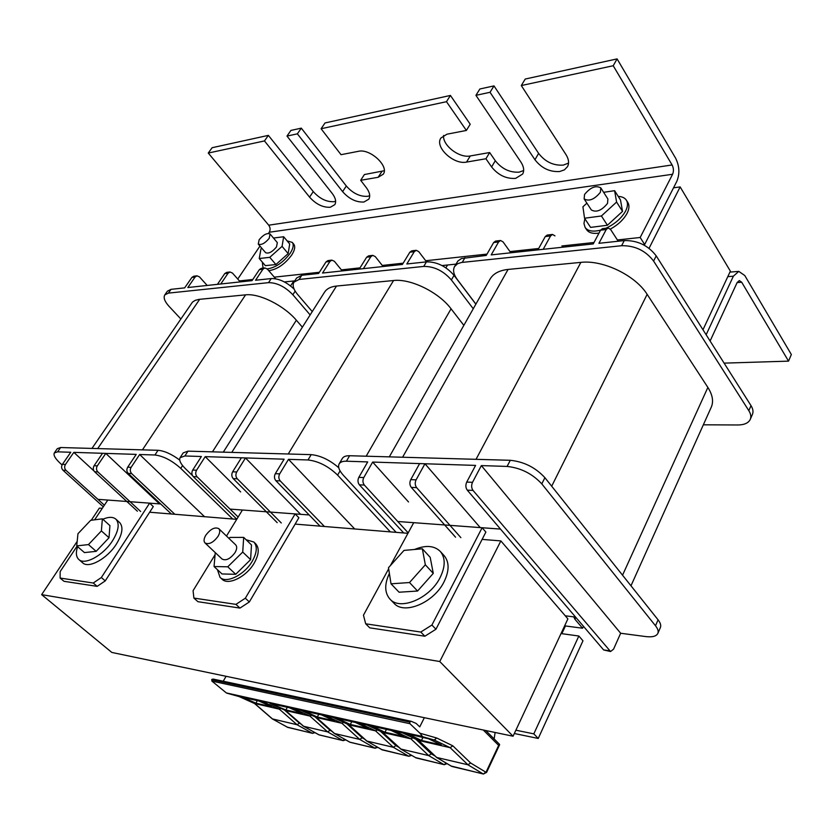 <?xml version="1.0" encoding="UTF-8"?>
<svg xmlns="http://www.w3.org/2000/svg" width="833" height="833" viewBox="0 0 833 833"><rect width="100%" height="100%" fill="white"/><g stroke="black" fill="none" stroke-linecap="round" stroke-linejoin="round"><path stroke-width="1.25" d="M463.846 325.359L451.07 308.804C438.689 292.175 410.586 278.409 393.551 280.523L336.522 286.042C330.743 286.656 326.734 288.728 324.495 292.248L223.286 452.152M281.294 522.978L237.29 478.798C235.645 476.778 235.458 474.498 236.739 471.978L245.485 457.942L300.609 514.315M277.181 522.635L233.198 478.6C231.564 476.58 231.376 474.31 232.646 471.801L241.393 457.806L245.485 457.942M320.049 526.144L275.869 480.703C274.213 478.611 274.036 476.268 275.317 473.675L284.115 459.191L205.22 456.63L240.633 491.939M390.354 531.891L337.615 475.112C328.389 466.23 318.518 461.19 308.002 459.962L288.499 459.337L354.723 528.976M338.771 467.761C329.649 459.91 320.455 455.536 311.178 454.641L187.998 451.153L183.218 452.871L180.105 457.661C178.845 460.18 180.584 463.814 185.311 468.573L192.485 475.581M236.811 519.188L193.266 476.632C191.632 474.675 191.444 472.478 192.715 470.051L201.388 456.505L184.874 455.974L180.105 457.661M226.503 536.046L242.424 510.015L230.054 509.098L238.134 517.022L197.088 476.82C195.463 474.852 195.276 472.655 196.546 470.218L205.22 456.63M324.443 526.498L280.242 480.922C278.586 478.829 278.409 476.476 279.69 473.862L288.499 459.337M238.134 517.022L230.054 509.098L309.168 514.95L295.111 513.909L298.87 517.741L249.338 601.957L239.966 608.09L235.937 604.373L193.902 598.084L197.91 601.686L239.966 608.09M193.902 598.084L193.069 590.712L215.07 554.736M235.937 604.373L245.329 598.219L295.111 513.909M245.329 598.219L249.338 601.957M426.569 261.854L418.718 251.597L416.208 250.317L411.794 250.827L409.836 252.222L402.412 264.446L322.527 273.047L329.93 261.458L331.888 260.125L334.387 261.312L342.248 270.923M475.851 304.191L454.047 275.359C446.082 266.258 436.877 261.76 426.444 261.864L406.827 263.978L414.251 251.712L416.208 250.317M473.259 308.751L451.371 279.94C443.375 270.84 434.16 266.331 423.726 266.414L299.099 279.451L293.934 282.148C292.227 285.313 293.414 289.374 297.485 294.32L312.26 311.594M331.888 260.125L327.973 260.583L326.026 261.906L318.623 273.463L301.806 275.275L296.631 277.993L293.934 282.148M370.81 256.731L363.386 268.642L359.242 269.09L366.666 257.21L370.81 256.731L372.767 255.367L375.277 256.606L383.138 266.518M372.767 255.367L368.623 255.856L366.666 257.21M447.54 264.998L445.884 267.82M439.772 661.527L500.862 540.919L567.898 618.867L513.066 736.226L439.772 661.527L41.65 594.647L77.188 541.356M91.266 520.25L99.366 508.109L102.272 508.349M149.648 512.222L236.728 519.334M295.132 524.103L407.941 533.318M482.12 539.388L500.862 540.919M41.65 594.647L111.841 652.447L513.066 736.226M649.053 248.307L680.145 186.915L730.364 271.152L702.979 329.764M673.533 187.81L680.145 186.915M217.444 569.699L220.006 577.311C226.139 583.975 244.496 574.916 252.274 561.203C257.012 552.675 257.532 546.271 253.826 542.012L246.12 539.753M220.006 577.311L221.984 579.154C228.138 585.828 246.474 576.79 254.232 563.077C258.959 554.559 259.469 548.156 255.762 543.887L253.826 542.012M215.258 552.612L214.05 566.534L222.005 573.958L235.718 574.301L250.598 559.63L251.483 544.949L243.684 537.389L229.991 537.42L228.971 538.42M214.05 566.534L227.753 566.804L235.718 574.301M227.753 566.804L242.726 552.071L250.598 559.63M242.726 552.071L243.684 537.389M205.813 535.192C203.793 538.659 203.523 541.242 205.012 542.96C208.927 544.834 213.269 542.637 218.017 536.369C219.995 532.922 220.256 530.35 218.798 528.663C214.883 526.768 210.562 528.945 205.813 535.192M205.012 542.96L222.109 559.068C226.055 560.994 230.366 558.839 235.031 552.612C236.978 549.176 237.197 546.604 235.718 544.897L218.798 528.663M710.101 341.02L737.143 282.522L739.319 280.575L741.703 282.231L788.539 361.137L724.106 363.136M788.539 361.137L791.35 354.535L744.785 275.536L738.777 271.371L733.373 276.192L706.145 334.751M259.157 239.727L258.261 244.079C261.25 245.339 264.894 243.413 269.194 238.332L270.079 234C267.091 232.74 263.447 234.646 259.157 239.727M258.261 244.079L265.581 252.659C268.58 253.94 272.224 252.045 276.483 246.964L277.337 242.632L270.079 234M584.547 194.474L584.141 198.931C589.098 201.638 594.512 199.42 600.385 192.277L600.791 187.883C595.824 185.155 590.41 187.352 584.547 194.474M584.141 198.931L591.336 209.958C596.303 212.717 601.707 210.53 607.528 203.408L607.903 199.004L600.791 187.883M262.322 262.114L262.957 267.393L263.707 268.07M267.226 268.913C275.588 267.685 283.251 262.447 290.217 253.222C293.289 248.359 293.976 244.756 292.268 242.403L287.125 240.893M268.757 270.694C277.129 269.476 284.782 264.248 291.727 255.023C294.799 250.171 295.476 246.558 293.768 244.204L292.268 242.403M584.849 218.694L583.954 223.515L585.11 227.43C587.827 231.126 592.981 232.032 600.562 230.147L593.252 243.923L491.199 254.898L498.592 241.966L500.55 240.498L503.038 241.872L510.837 252.784M605.924 228.232C614.921 223.994 621.46 218.308 625.541 211.166C627.79 206.73 628.082 203.085 626.406 200.243C624.854 197.858 622.136 196.588 618.242 196.421M585.11 227.43L586.609 229.7C588.827 232.834 592.961 233.969 598.989 233.105M610.339 229.117C618.013 224.868 623.573 219.662 627.01 213.487C629.259 209.052 629.55 205.407 627.863 202.554L626.406 200.243M613.223 65.734L617.086 58.893L675.605 158.166C679.499 166.038 679.905 173.764 676.823 181.344L644.659 244.517L640.181 237.488L672.595 174.264C673.845 171.213 673.678 168.11 672.106 164.955L613.223 65.734L521.302 85.549L565.982 154.605C568.793 159.134 569.303 163.153 567.512 166.652L564.43 169.849L559.703 171.515C549.822 172.129 541.565 168.214 534.942 159.749L490.043 92.296L475.935 95.337L520.917 162.081C523.853 166.642 524.426 170.64 522.645 174.055L515.585 178.397C506.204 178.96 498.207 175.138 491.605 166.944L485.941 158.749L466.542 162.091C453.725 164.986 434.451 147.066 440.886 138.028L446.936 134.207L466.365 130.448L470.208 124.221L450.424 95.441L446.478 101.688L321.09 128.73L341.02 154.688L358.482 151.304C370.06 148.357 389.344 166.288 383.274 174.191L378.151 177.294L360.668 180.292L366.364 187.717C369.706 192.277 370.529 196.099 368.821 199.16L363.938 202.023C356.212 202.419 349.1 198.962 342.613 191.652L346.309 185.998L301.307 128.147L297.381 133.842L286.989 136.081L332.18 193.391C335.595 197.931 336.47 201.69 334.804 204.658L330.316 207.261C322.933 207.615 316.019 204.241 309.574 197.14L313.26 191.6C319.674 198.712 326.578 202.075 333.96 201.69L335.637 201.253M346.309 185.998C352.765 193.298 359.856 196.744 367.582 196.328L369.706 195.734M443.604 135.415C442.281 145.286 459.347 158.374 470.27 155.948L489.658 152.533L495.291 160.727C501.872 168.932 509.838 172.733 519.209 172.139L523.655 170.515M534.942 159.749L538.618 153.387C545.199 161.841 553.435 165.757 563.316 165.101L568.543 163.081M261.77 248.192L260.989 248.88L259.23 258.511L269.757 257.335L282.075 246.36L283.657 236.749L273.474 238.04M586.901 203.158L582.923 206.803L584.547 218.236L601.416 215.976L616.597 202.055L614.608 190.684L603.623 192.308M584.547 218.236L590.587 227.388L607.424 225.243L622.532 211.384L620.491 199.972L614.608 190.684M259.23 258.511L265.363 265.654L275.9 264.54L288.166 253.607L289.686 243.975L283.657 236.749M237.759 279.055L259.958 246.068M268.476 233.407L269.257 232.251C270.527 229.887 270.35 227.534 268.715 225.191L208.26 153.053L212.134 147.712L268.372 135.373L264.467 140.933L208.26 153.053M640.181 237.488L617.399 239.956M594.012 242.497L561.869 245.974M538.67 248.494L509.983 251.597M487.013 254.096L425.715 260.739M403.182 263.176L382.285 265.446M360.012 267.862L341.395 269.882M319.393 272.266L274.307 277.15M252.805 279.482L239.404 280.929M450.424 95.441L325.026 122.951L321.09 128.73M301.307 128.147L290.904 130.427L286.989 136.081M617.086 58.893L525.227 79.041L521.302 85.549M644.659 244.517L643.263 244.663M455.984 264.123L442.073 265.56M294.767 280.867L284.417 281.939M466.365 130.448L446.478 101.688M342.613 191.652L297.381 133.842M309.574 197.14L264.467 140.933M538.618 153.387L493.99 85.893L490.043 92.296M493.99 85.893L479.881 88.985L475.935 95.337M360.668 180.292L364.396 174.545L384.242 170.744M313.26 191.6L268.372 135.373M485.941 158.749L489.658 152.533M269.757 257.335L275.9 264.54M282.075 246.36L288.166 253.607M616.597 202.055L622.532 211.384M601.416 215.976L607.424 225.243M460.878 537.649L416.635 487.649C414.969 485.337 414.792 482.744 416.084 479.86L424.955 463.762L480.245 527.601M455.557 537.212L411.294 487.388C409.628 485.087 409.451 482.494 410.752 479.621L419.624 463.585L424.955 463.762M564.878 625.323L565.43 625.958L561.827 633.684M620.658 633.257L645.721 636.568C652.343 637.36 656.383 636.297 657.851 633.392C658.664 631.331 657.883 628.79 655.498 625.77L541.794 483.879C532.329 473.706 520.771 467.886 507.11 466.428L481.349 465.595L620.658 633.257L613.567 649.157L610.579 651.531L603.613 649.927L467.271 490.148C465.616 487.753 465.439 485.066 466.73 482.078L475.591 465.408L372.663 462.065L408.514 501.955M565.43 625.958L582.6 628.228L574.937 619.273L573.75 616.868M657.851 633.392L660.402 627.488C661.225 625.416 660.444 622.865 658.08 619.835L544.907 477.684C535.484 467.49 523.947 461.701 510.296 460.295L349.61 455.734C345.872 455.661 343.446 456.588 342.301 458.494L339.177 463.846M403.713 532.974L359.387 484.827C357.732 482.609 357.544 480.11 358.836 477.34L367.707 461.909L346.413 461.211C342.686 461.128 340.249 462.034 339.125 463.929C337.729 466.813 339.166 470.624 343.435 475.362L396.175 532.36M582.6 628.228L583.475 626.322M390.458 565.492L413.72 522.676L397.768 521.5L408.191 532.86L364.344 485.066C362.688 482.838 362.501 480.339 363.792 477.559L372.663 462.065M610.579 651.531L473.029 490.429C471.384 488.034 471.207 485.337 472.498 482.328L481.349 465.595M408.191 532.86L397.768 521.5L500.508 529.09L575.603 617.097L565.253 615.795L575.603 617.097L500.508 529.09L482.12 527.737L485.878 532.079L435.951 629.238L424.851 636.225L420.78 632.049L365.687 623.802L369.758 627.843L424.851 636.225M365.687 623.802L363.459 615.202L388.657 568.814M420.78 632.049L431.911 625.031L482.12 527.737M431.911 625.031L435.951 629.238M711.226 407.264L711.32 407.066C713.714 401.371 712.569 394.821 707.873 387.418L647.147 294.341C635.35 275.317 602.842 259.709 580.872 262.374L508.068 269.434C499.206 270.413 493.198 273.661 490.023 279.18L389.313 456.859M550.561 235.958L543.199 249.306L537.91 249.869L545.271 236.562L550.561 235.958L552.498 234.448L554.976 235.885M552.498 234.448L547.208 235.062L545.271 236.562M703.344 424.809L737.923 424.976C744.379 424.892 748.503 423.018 750.283 419.343L752.449 414.334C753.49 411.762 753.011 408.868 751.012 405.64L656.206 255.866C648.178 245.412 637.537 240.321 624.261 240.581L598.927 243.309L606.226 229.523L608.142 227.971L610.589 229.471L618.221 241.237M750.283 419.343C751.314 416.792 750.835 413.897 748.825 410.669L653.603 261.052C645.554 250.587 634.881 245.485 621.605 245.714L461.482 262.478L457.515 263.759L454.526 266.602C452.704 270.184 453.6 274.442 457.202 279.399L475.893 304.118M500.55 240.498L495.604 241.07L493.646 242.538L486.243 255.429L461.42 258.553L457.89 261.021L454.589 266.498M608.142 227.971L602.467 228.627L600.551 230.179L606.226 229.523M171.359 513.992L128.23 473.425C126.616 471.561 126.439 469.489 127.688 467.198L136.216 454.391L73.825 452.361L93.952 470.937M232.709 519.001L180.761 468.375C171.931 460.503 163.32 456.047 154.938 454.995L139.652 454.506L204.533 516.699M179.72 460.087C171.65 454.11 164.424 450.851 158.031 450.299L60.601 447.529L57.31 448.664L54.322 452.954C53.239 455.13 55.176 458.546 60.143 463.2L62.059 464.939M103.302 506.787L62.954 470.208C61.371 468.448 61.194 466.49 62.413 464.325L70.774 452.267L57.592 451.84L54.322 452.954M94.629 519.823L107.79 500.06L97.909 499.331L104.364 505.194L65.994 470.353C64.422 468.594 64.245 466.626 65.463 464.46L73.825 452.361M174.826 514.273L131.656 473.592C130.052 471.728 129.865 469.645 131.114 467.344L139.652 454.506M140.652 511.483L97.857 471.926C96.264 470.114 96.087 468.094 97.315 465.866L105.781 453.402L159.488 503.882M137.383 511.212L94.629 471.77C93.036 469.958 92.859 467.948 94.087 465.72L102.532 453.298L105.781 453.402M104.364 505.194L97.909 499.331L160.707 503.975L149.617 503.153L153.293 506.589L105.239 580.893L97.149 586.359L93.244 583.017L60.122 578.06L63.985 581.309L97.149 586.359M60.122 578.06L60.153 571.605L77.073 546.188M93.244 583.017L101.355 577.529L149.617 503.153M101.355 577.529L105.239 580.893M293.789 280.971L290.571 285.938M228.065 273.234L220.766 283.991L217.434 284.345L224.723 273.62L228.065 273.234L229.991 271.985L232.469 273.068L240.258 281.898M229.991 271.985L226.659 272.381L224.723 273.62M275.723 278.795L267.341 269.049L264.852 267.934L261.323 268.341L259.386 269.611L252.045 280.627L187.821 287.531L195.068 277.045L196.984 275.827L199.451 276.879L207.188 285.448M294.091 289.082C286.417 281.929 278.795 278.42 271.214 278.566L255.564 280.242L262.916 269.205L264.852 267.934M310.147 314.916L292.852 294.747C285.073 286.698 276.962 282.668 268.528 282.647L168.391 293.122L164.778 294.934C163.258 297.704 164.674 301.494 169.016 306.315L180.761 318.872M196.984 275.827L193.818 276.202L191.902 277.41L184.655 287.874L171.036 289.343L167.412 291.165L164.778 294.934M302.389 327.182L296.35 320.216C283.897 305.451 259.146 293.133 245.568 294.851L198.868 299.391L195.245 300.349L192.517 302.067L91.953 448.425M77.604 546.646C75.668 552.591 76.063 556.871 78.802 559.484C84.747 565.555 103.386 555.309 112.538 540.763C118.661 530.746 119.775 523.551 115.891 519.167C112.996 516.731 108.634 516.752 102.823 519.24M78.802 559.484L82.644 562.806C88.621 568.897 107.238 558.683 116.349 544.147C122.441 534.151 123.534 526.956 119.629 522.551L115.891 519.167M84.435 552.591L96.17 551.342L109.019 537.722L109.925 525.623L102.365 518.834L90.672 520.323L77.958 533.724L76.73 545.896L84.435 552.591M76.73 545.896L88.465 544.584L96.17 551.342M88.465 544.584L101.387 530.923L109.019 537.722M101.387 530.923L102.365 518.834M389.386 573.437C384.357 584.172 384.523 592.711 389.896 599.042C399.913 611.078 429.922 598.521 440.126 577.54C445.457 566.575 445.52 557.891 440.345 551.488C434.305 545.563 425.694 544.897 414.49 549.488M389.896 599.042L393.926 603.175C403.963 615.243 433.931 602.759 444.062 581.809C449.362 570.855 449.414 562.171 444.218 555.746L440.345 551.488M399.09 592.221L417.572 591.034L433.275 573.375L430.192 557.35L422.341 548.791L403.995 550.405L388.49 567.7L391.01 583.818L399.09 592.221M391.01 583.818L409.513 582.538L417.572 591.034M409.513 582.538L425.34 564.795L433.275 573.375M425.34 564.795L422.341 548.791M561.025 633.569L578.852 636.016L533.818 733.863L515.877 730.197M578.852 636.016L582.975 640.796L538.243 738.455L514.336 733.509M538.243 738.455L533.818 733.863M243.278 697.502L258.803 700.959L271.433 706.686L255.887 703.187L243.278 697.502L239.061 696.544L243.101 697.44M428.464 738.736L441.344 744.931L421.446 740.454L408.732 734.362L404.328 733.102L428.641 738.798M372.247 726.241L390.969 730.385L403.87 736.497L384.971 732.238L372.247 726.241L367.395 725.158L383.128 732.561L410.888 738.829L412.981 737.861M337.594 718.515L355.368 722.45L368.269 728.479L350.308 724.439L337.594 718.515L333.419 717.588L349.131 724.897L375.548 730.853L377.526 729.958M304.628 711.174L321.528 714.912L334.408 720.857L317.311 717.015L304.628 711.174L301.067 710.382L316.759 717.588L341.915 723.273L343.779 722.43M273.224 704.177L289.322 707.738L302.171 713.61L285.875 709.935L270.236 703.51L285.875 710.622L309.876 716.036L311.636 715.266M316.384 717.421L334.554 733.519L359.741 739.423L341.915 723.273L326.203 715.984L321.705 714.974M348.777 724.752L366.655 740.995L393.374 747.305L395.894 745.597L398.788 747.295M382.67 732.353L400.954 749.075L428.693 755.583L410.888 738.829L395.154 731.343L391.146 730.447M285.532 710.466L303.639 726.272L327.671 731.905L330.045 730.27L331.951 731.353M254.544 703.521L272.297 718.889L297.058 724.731L299.37 723.127L300.838 723.95M254.513 703.479L279.315 709.143L280.981 708.414M418.416 740.454L436.659 757.447L467.917 764.777L450.153 747.68L434.451 740.1L436.627 737.986L434.264 740.027L422.352 736.643L227.284 693.285L239.238 696.607L254.825 703.625L272.526 718.973L287.635 727.355L312.208 733.207L297.058 724.731L279.315 709.143L263.676 702.052L258.803 700.959M418.353 740.381L450.153 747.68L452.84 745.827L470.624 762.997L467.917 764.777L483.046 773.878L452.59 766.631M411.044 721.284L213.144 679.072L211.832 679.426L211.894 681.092L226.337 692.921L422.456 736.487L419.936 733.217L436.627 737.986M211.665 679.697L409.701 722.076L409.93 723.7L419.936 733.217M211.832 679.426L409.701 722.076M424.341 717.702L419.749 726.865L416.167 723.45L411.356 721.347L409.867 721.753M226.087 676.302L223.234 681.217M494.146 738.944L495.114 732.478M226.337 692.921L227.284 693.285M499.227 744.192L499.623 744.723L498.655 745.389L483.286 730.01M346.965 723.919L362.188 737.746L359.741 739.423L374.923 748.138L377.859 747.44M321.528 714.912L326.026 715.911L321.663 714.464M321.017 714.516C319.185 713.996 319.091 713.902 320.726 714.256L328.119 716.088M348.725 724.7L366.957 741.11L382.149 749.856L408.555 756.145L393.374 747.305L375.548 730.853L359.814 723.471L355.545 722.513M376.995 746.941L374.923 748.138L349.735 742.141L334.116 733.29L316.425 717.463M295.788 708.893L288.593 707.113C287.041 706.78 287.187 706.873 289.02 707.394L289.572 707.332M415.792 739.194L431.307 753.844L428.693 755.583L443.864 764.548L416.916 758.134M390.969 730.385L394.977 731.27L390.667 729.812M389.959 729.854C388.147 729.333 388.147 729.271 389.979 729.656L397.799 731.593M303.389 726.168L319.164 734.914L343.217 740.641L318.789 734.768L303.233 726.064L285.573 710.507M264.977 702.042L259.115 700.553M400.621 748.95L416.136 757.947L400.621 748.95L382.732 732.405M362.074 723.648L354.473 721.763C352.744 721.388 352.796 721.472 354.619 721.992L355.306 721.951M287.385 707.196L285.875 709.935M318.852 714.162L317.311 717.015M351.87 721.472L350.308 724.439M386.564 729.146L384.971 732.238M423.039 737.257L421.446 740.454M257.376 700.553L255.887 703.187M366.166 456.203L451.07 308.804M288.239 453.995L393.551 280.523M231.782 452.392L336.522 286.042M232.646 471.801L236.739 471.978M233.198 478.6L237.29 478.798M184.874 455.974L187.998 451.153M337.615 475.112L340.072 470.895M308.002 459.962L311.178 454.641M192.715 470.051L196.546 470.218M275.317 473.675L279.69 473.862M193.266 476.632L197.088 476.82M275.869 480.703L280.242 480.922M301.806 275.275L299.099 279.451M454.047 275.359L451.371 279.94M426.444 261.864L423.726 266.414M409.836 252.222L414.251 251.712M326.026 261.906L329.93 261.458M741.703 282.231L737.111 282.585M733.373 276.192L727.803 276.639M491.605 166.944L495.291 160.727M672.595 174.264L269.257 232.251M672.106 164.955L268.715 225.191M466.542 162.091L470.27 155.948M378.151 177.294L381.878 171.473M410.752 479.621L416.084 479.86M411.294 487.388L416.635 487.649M346.413 461.211L349.61 455.734M574.937 619.273L575.822 617.357M655.498 625.77L658.08 619.835M541.794 483.879L544.907 477.684M507.11 466.428L510.296 460.295M358.836 477.34L363.792 477.559M466.73 482.078L472.498 482.328M359.387 484.827L364.344 485.066M603.613 649.927L609.256 650.74M467.271 490.148L473.029 490.429M622.543 575.197L707.873 387.418M551.696 486.212L647.147 294.341M476.039 459.316L580.872 262.374M402.61 457.234L508.068 269.434M464.97 257.72L462.253 262.385M751.012 405.64L748.825 410.669M656.206 255.866L653.603 261.052M624.261 240.581L621.605 245.714M493.646 242.538L498.592 241.966M57.592 451.84L60.601 447.529M180.761 468.375L182.573 465.564M154.938 454.995L158.031 450.299M62.413 464.325L65.463 464.46M127.688 467.198L131.114 467.344M62.954 470.208L65.994 470.353M128.23 473.425L131.656 473.592M94.087 465.72L97.315 465.866M94.629 471.77L97.857 471.926M171.036 289.343L168.391 293.122M295.174 291.154L292.852 294.747M271.214 278.566L268.528 282.647M259.386 269.611L262.916 269.205M191.902 277.41L195.068 277.045M212.457 451.84L296.35 320.216M142.443 449.851L245.568 294.851M97.69 448.581L199.691 299.297M362.199 723.679L372.07 726.168M328.223 716.12L333.127 717.484M321.757 714.485L337.417 718.452M295.892 708.925L304.451 711.111M269.965 703.416L273.047 704.114M334.283 733.404L350.11 742.286L375.298 748.284M381.597 749.533L408.941 756.302L410.742 754.865M415.532 757.593L444.239 764.704L446.165 763.163M287.208 727.115L312.583 733.352L314.072 732.165M344.81 739.392L342.842 740.495L327.671 731.905L309.876 716.036L294.195 708.852L289.499 707.8M451.153 766.048L483.421 774.034L486.274 771.691L498.655 745.389M408.732 734.362L403.13 733.113L418.853 740.62L436.659 757.447L451.819 766.443L436.294 757.301M258.626 700.897L263.499 701.99L258.522 700.605M289.322 707.738L294.018 708.779L289.02 707.394M355.368 722.45L359.637 723.398L354.619 721.992M397.935 731.634L408.555 734.3M211.894 681.092L409.93 723.7M436.981 738.132L452.84 745.827M470.624 762.997L485.608 772.056M284.459 710.008L299.37 723.127M314.978 716.797L330.045 730.27M431.307 753.844L434.753 755.895M380.535 731.374L395.894 745.597M362.188 737.746L364.562 739.121M238.977 696.513L254.659 703.562M391.125 729.916L402.808 733.009M486.274 771.691L486.618 772.358L483.421 774.034M319.976 714.1L321.871 714.516M300.786 710.289L316.55 717.525M350.11 742.286L349.225 741.849M289.697 707.352L300.859 710.31M389.053 729.469L391.239 729.937M270.027 703.437L285.688 710.559M319.164 734.914L318.321 734.508M367.093 725.054L382.878 732.478M738.777 271.371L729.916 272.11M262.957 267.393L263.551 268.08M630.977 585.797L711.32 407.066M213.144 679.072L411.2 721.305M288.01 727.501L272.297 718.889M239.071 696.544L227.18 693.264M485.743 730.52L499.561 744.379M499.623 744.723L486.618 772.358M382.524 750.002L366.655 740.995M333.179 717.505L348.912 724.825M287.916 706.967L289.634 707.342M345.674 739.881L343.217 740.641M444.239 764.704L447.009 763.663M402.87 733.03L418.582 740.527M265.029 702.052L257.366 700.168M314.947 732.655L312.583 733.352M353.64 721.586L367.155 725.074M411.596 755.354L408.941 756.302"/></g></svg>
